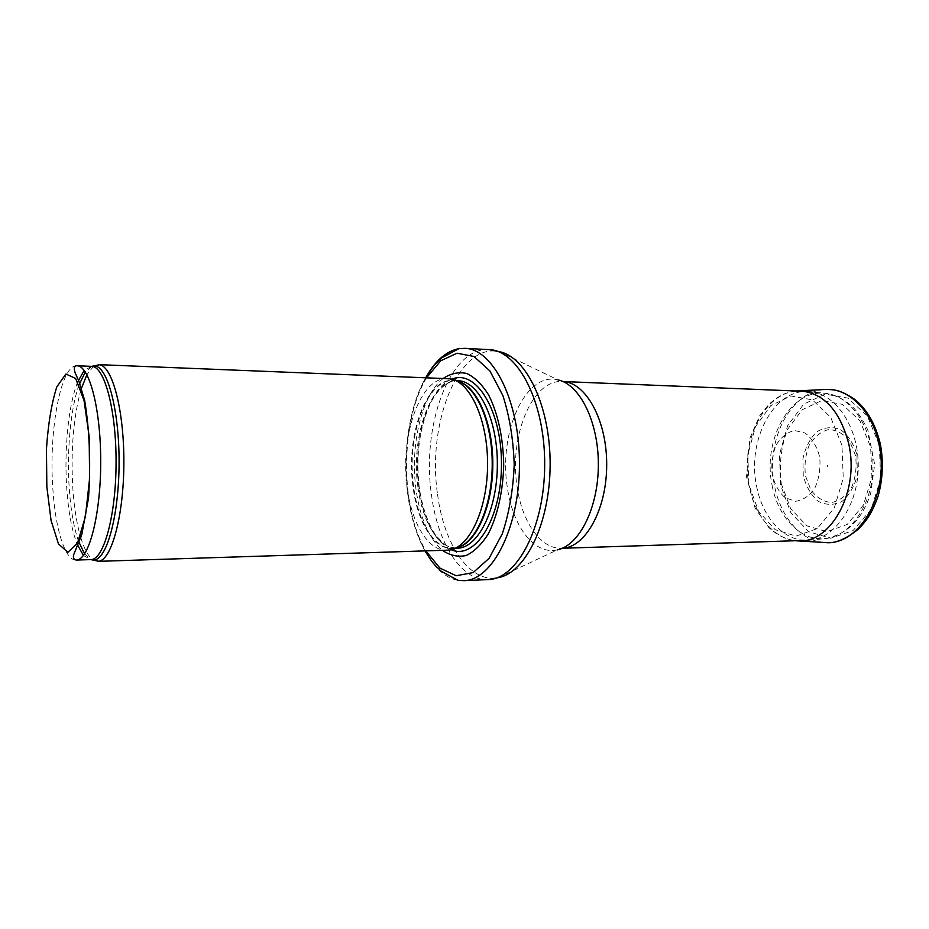 <?xml version="1.0" encoding="UTF-8"?>
<svg xmlns="http://www.w3.org/2000/svg" width="929" height="929" viewBox="0 0 929 929"><rect width="100%" height="100%" fill="white"/><g stroke="black" fill="none" stroke-linecap="round" stroke-linejoin="round"><path stroke-width="0.7" stroke-dasharray="4.64 3.48" d="M80.962 389.669C73.321 417.644 70.627 450.797 72.88 489.153C74.157 507.455 76.654 523.132 80.37 536.184M80.811 537.694C84.225 548.888 88.209 556.204 92.772 559.653M93.574 366.305L86.896 374.666M447.732 378.579C420.338 376.524 399.749 435.945 407.192 487.365C411.559 523.178 428.269 551.187 447.023 550.293M443.249 378.405C421.778 394.999 409.944 445.514 415.96 489.026C419.978 517.79 428.838 538.263 442.541 550.433M426.063 377.174C409.747 406.263 402.989 453.364 408.47 494.971C413.974 539.598 433.831 576.294 457.869 580.288M756.531 485.855C762.21 517.163 783.728 541.386 807.498 540.318L809.054 540.237C834.95 538.762 858.28 505.248 858.291 466.126C858.605 426.992 835.543 393.292 809.658 391.597L808.114 391.504C773.381 389.146 746.846 440.88 756.531 485.855M828.018 465.835L827.518 465.441L827.623 466.567L828.018 465.835M819.343 455.733C816.428 445.63 811.656 438.047 805.048 432.972L794.411 430.51C787.13 432.31 781.057 437.141 776.179 445.003C772.51 454.095 771.151 463.838 772.115 474.231C774.507 484.137 778.792 491.929 784.947 497.607L795.329 501.288C802.737 500.383 809.159 496.156 814.594 488.596C818.809 479.503 820.562 469.482 819.831 458.554L819.343 455.733M856.956 454.792L857.339 475.009C854.425 486.471 849.28 495.308 841.918 501.521C833.847 505.364 825.869 505.248 817.996 501.195C810.947 494.983 806.024 486.413 803.248 475.497L802.946 458.659C805.327 447.534 809.937 438.604 816.742 431.846C824.441 427.177 832.396 426.423 840.582 429.604C848.154 435.19 853.612 443.586 856.956 454.792M77.002 365.771C60.733 364.168 48.61 431.126 52.848 488.77C55.334 528.949 65.065 560.71 76.201 560.059M77.711 381.9C68.444 404.51 64.031 449.508 66.783 488.689C68.398 511.763 71.823 530.18 77.037 543.941M83.424 555.472L90.856 559.606M91.646 366.351L84.179 370.416M79.081 384.803C70.534 408.33 66.633 451.262 69.269 488.805C70.755 510.009 73.821 527.428 78.442 541.05M84.574 553.881L91.1 559.595M91.89 366.351L85.317 372.018M456.29 380.844L454.943 380.6C427.201 375.595 405.392 435.167 413.022 486.924C417.458 523.317 435.074 551.257 454.258 548.331L448.997 550.131M456.278 380.832L453.561 380.542C426.608 378.509 406.298 436.607 413.66 486.889C417.969 521.912 434.424 549.248 452.876 548.377L455.164 548.307M417.899 486.866C422.219 521.831 438.755 549.12 457.265 548.249L448.986 546.914C445.804 545.729 441.17 541.526 435.097 534.303C427.386 522.028 422.091 506.41 419.234 487.423C415.658 455.303 419.467 427.143 430.638 402.954C442.645 379.148 458.868 379.729 457.951 380.704C430.905 378.684 410.513 436.676 417.899 486.866M451.877 379.195C427.688 387.974 412.313 441.589 418.886 487.655C423.717 520.519 434.482 541.201 451.18 549.713M426.585 377.743C409.805 405.334 402.594 452.411 408.063 493.81C411.036 516.489 416.982 535.534 425.877 550.955M489.002 349.618C449.857 346.61 421.232 426.388 431.486 494.774C437.513 542.791 461.086 581.124 488.062 579.591M437.582 494.437C443.853 544.684 469.923 583.76 498.362 577.606L557.284 549.898C534.384 555.333 512.657 526.278 507.385 487.713C498.258 433.448 525.187 371.275 557.981 379.88L499.291 351.685C458.601 342.081 426.759 423.961 437.582 494.437M557.981 379.88L562.393 381.517C531.864 379.311 508.813 437.118 517.186 487.179C522.086 522.063 540.806 549.271 561.708 548.296L557.284 549.898M772.138 485.495C777.875 516.861 800.136 540.817 824.232 538.681C849.907 537.183 872.981 504.412 872.993 466.184C873.295 427.955 850.488 394.988 824.836 393.292C789.824 389.367 762.291 440.706 772.138 485.495M781.266 483.684L790.625 508.616L806.755 525.802L826.868 531.667L847.178 524.479L863.413 505.074L871.925 477.204L870.647 446.872L859.917 420.732L842.266 404.324L821.631 400.62L802.191 409.735L787.56 429.372C781.068 446.524 778.978 464.628 781.266 483.684M879.298 444.886L867.384 416.099L847.84 398.088L825.045 394.117L803.655 404.208L787.583 425.772L779.489 454.502L780.627 485.252L790.823 512.622L808.485 531.62L830.631 538.274L853.089 530.575L871.147 509.359L880.669 478.69L879.298 444.886M841.964 445.351L830.758 417.388L812.352 399.865L790.858 395.963L770.664 405.741L755.474 426.69L747.81 454.653L748.867 484.566L758.494 511.205L775.181 529.669L796.072 536.114L817.23 528.624L834.254 508.024L843.253 478.249L841.964 445.351M795.828 391.004C768.109 393.687 746.498 429.512 747.218 467.647C747.566 505.806 770.222 540.213 798.081 540.91M823.651 389.553C795.096 392.084 772.58 427.456 772.603 465.766C772.266 504.087 794.492 539.633 823.024 542.408M855.528 455.547L849.687 441.112C843.555 433.657 836.506 429.802 828.505 429.558C820.69 431.66 814.245 436.92 809.147 445.339C805.408 455.013 804.2 465.243 805.536 476.043L810.936 490.082C816.672 497.607 823.524 501.776 831.467 502.566C839.421 500.952 846.122 495.923 851.603 487.458C855.655 477.494 856.968 466.857 855.528 455.547M455.849 380.623L453.561 380.542L449.706 378.765M425.041 550.99C416.413 535.359 410.653 516.373 407.738 494.054C402.152 451.227 410.026 404.254 425.761 377.708M561.708 548.296L562.289 548.273M804.978 540.411L807.498 540.318M562.393 381.517L562.974 381.54M805.582 391.399L808.114 391.504M809.054 540.237L824.232 538.681C846.609 534.976 862.1 519.845 870.728 493.276L874.654 464.361L867.825 430.092C864.167 422.068 859.708 414.973 854.448 408.783C845.936 400.097 836.065 394.93 824.836 393.292L809.658 391.597M795.874 391.004C782.055 393.606 781.01 395.591 775.68 398.68L769.317 403.918L759.771 415.611L749.657 438.627L746.533 476.925L755.103 508.117L769.015 527.8L777.271 534.314C783.333 537.694 789.336 539.83 795.259 540.724M827.623 466.567L827.623 465.417"/><path stroke-width="1.39" d="M80.37 536.184L80.811 537.694M92.772 559.653L98.753 561.267C111.677 559.804 123.731 515.502 123.871 463.106C124.161 410.711 112.467 366.316 99.554 364.749L93.574 366.305M86.896 374.666L80.962 389.669M97.8 561.36L448.997 550.131C469.215 547.994 487.504 509.545 487.574 464.605C487.864 419.664 469.9 381.053 449.706 378.765L98.602 364.644M442.541 550.433C450.112 555.542 457.962 557.237 466.103 555.53C474.138 551.733 481.512 544.557 488.213 534.001C497.468 516.036 503.077 491.255 503.715 464.663C503.077 437.245 498.107 414.09 488.782 395.208C482.163 384.594 474.847 377.36 466.846 373.504C458.729 371.728 450.867 373.365 443.249 378.405M425.041 550.99C433.495 564.53 433.46 563.102 436.073 566.33L441.287 571.277L457.869 580.288L463.885 580.683C492.254 580.439 519.369 527.962 519.462 464.732C519.88 401.502 493.206 348.805 464.837 348.329L458.821 348.677C446.21 351.185 435.295 360.684 426.063 377.174M76.201 560.059C88.638 560.489 100.564 516.164 100.704 463.014C100.994 409.852 89.439 365.434 77.002 365.771L91.646 366.351C104.454 366.038 116.369 410.223 116.067 463.072C115.939 515.932 103.665 560.013 90.856 559.606L76.201 560.059C73.739 559.479 72.892 557.714 73.658 554.776L81.81 534.465L88.522 498.025C90.845 462.781 89.579 430.29 84.69 400.573L78.837 380.995L75.11 372.784C73.67 368.058 74.297 365.724 77.002 365.771M46.845 486.796L46.45 449.113C48.145 423.949 51.583 403.232 56.774 386.952L65.889 374.027L75.644 378.44L84.04 400.492L89.126 436.316L89.637 478.203L85.41 516.582L77.548 542.966L67.875 552.325L58.469 543.906L51.049 520.414L46.845 486.796M77.037 543.941L83.424 555.472M84.179 370.416L77.711 381.9M78.442 541.05L84.574 553.881M91.1 559.595L94.561 559.897C107.183 558.399 118.935 514.712 119.075 463.083C119.353 411.466 107.961 367.687 95.35 366.084L91.89 366.351M85.317 372.018L79.081 384.803M456.278 380.832C475.903 383.863 493.102 421.336 492.811 464.628C492.742 507.919 475.242 545.242 455.593 548.11C475.033 544.603 492.138 507.466 492.219 464.616C492.498 421.778 475.694 384.501 456.29 380.844M455.164 548.307L457.265 548.249C477.936 548.249 497.294 510.044 497.352 464.639C497.665 419.234 478.621 380.878 457.951 380.704L455.849 380.623M451.18 549.713C474.974 560.489 501.474 518.997 501.474 464.663C501.915 410.316 475.753 368.616 451.877 379.195M425.877 550.955L439.916 568.072L456.139 575.736L473.105 572.612L489.095 558.341L502.287 533.838C509.173 513.052 513.145 490.001 514.213 464.709C513.354 439.405 509.568 416.331 502.856 395.487L489.862 370.88L473.987 356.481L457.056 353.217L440.764 360.742L426.585 377.743M463.885 580.683L488.062 579.591C516.988 579.313 544.591 527.37 544.684 464.837C545.102 402.303 517.929 350.128 489.002 349.618L464.837 348.329M488.062 579.591L498.362 577.606C525.593 572.868 550.014 523.015 550.131 464.86C550.491 406.705 526.476 356.655 499.291 351.685L489.002 349.618M557.284 549.898C579.231 545.532 598.264 508.047 598.346 465.057C598.624 422.056 579.882 384.42 557.981 379.88M561.708 548.296C584.956 548.168 606.649 510.184 606.695 465.092C607.02 419.989 585.642 381.831 562.393 381.517M795.259 540.724L798.081 540.91C830.758 543.779 859.766 491.546 848.792 444.108L848.758 443.911C839.77 409.886 823.082 392.189 798.696 390.842L795.828 391.004M823.024 542.408L825.742 542.571C859.975 545.59 890.4 492.068 878.776 443.551C872.064 411.024 849.176 388.508 826.38 389.402L823.651 389.553M98.753 561.267L90.856 559.606M99.554 364.749L91.646 366.351M458.821 348.677L441.96 357.711C436.247 363.587 436.618 360.673 425.761 377.708M562.289 548.273L804.978 540.411M562.974 381.54L805.582 391.399M798.081 540.91L825.742 542.571C834.811 543.755 845.645 539.308 858.28 529.228C866.502 520.646 871.762 513.958 878.137 496.016C882.817 479.12 883.572 461.899 880.413 444.341C875.466 423.763 866.629 408.597 853.902 398.843C838.782 388.984 833.998 389.925 826.38 389.402L795.874 391.004"/></g></svg>
